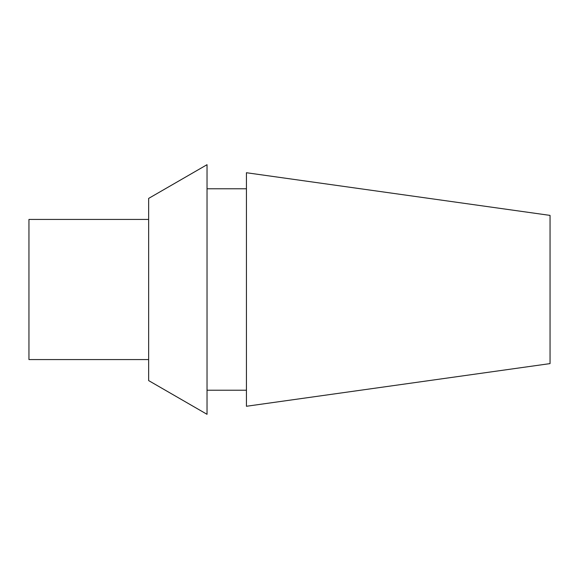 <?xml version="1.0" encoding="UTF-8"?>
<svg xmlns="http://www.w3.org/2000/svg" width="579" height="579" viewBox="0 0 579 579"><rect width="100%" height="100%" fill="white"/><g stroke="black" fill="none" stroke-linecap="round" stroke-linejoin="round"><path stroke-width="0.87" d="M550.05 363.605L550.05 215.395L246.437 172.73L246.437 406.27L550.05 363.605M246.437 390.217L207.029 390.217M207.029 414.303L207.029 164.697L148.644 198.409L148.644 380.591L207.029 414.303M148.644 359.566L28.95 359.566L28.95 219.434L148.644 219.434M246.437 188.783L207.029 188.783"/></g></svg>
